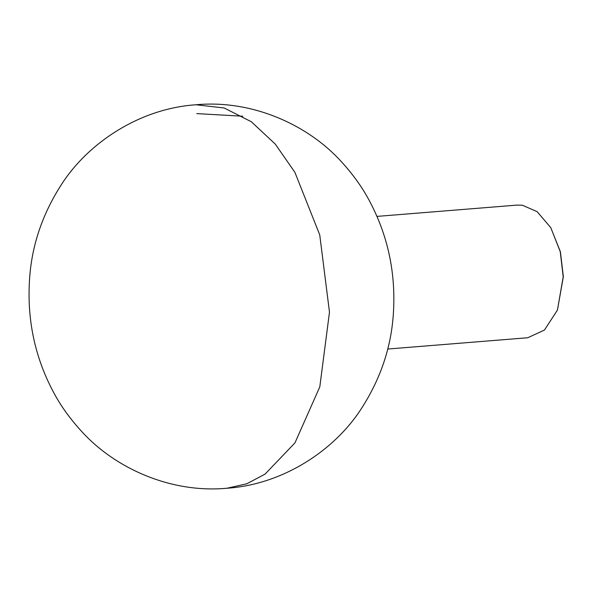 <?xml version="1.0" encoding="UTF-8"?>
<svg xmlns="http://www.w3.org/2000/svg" width="593" height="593" viewBox="0 0 593 593"><rect width="100%" height="100%" fill="white"/><g stroke="black" fill="none" stroke-linecap="round" stroke-linejoin="round"><path stroke-width="0.89" d="M196.016 104.753L224.221 108L251.35 121.765L275.337 144.158L294.869 172.289L319.746 234.887L329.478 312.17L319.797 386.881L294.958 442.875L265.071 474.118L246.762 483.792L226.956 488.247C283.921 484.385 334.912 449.627 361.093 409.051C380.128 379.69 390.839 348.514 393.233 315.52C396.28 273.818 388.044 235.036 368.527 199.166C361.641 186.476 352.665 174.068 341.598 161.941C308.264 124.886 252.314 99.542 196.016 104.753M294.958 442.875L319.797 386.881L329.478 312.17L319.746 234.887L294.869 172.289L275.33 144.151L251.336 121.758L224.198 107.993L196.001 104.761C139.007 108.601 87.994 143.373 61.813 183.956C42.726 213.398 32.007 244.664 29.65 277.754C26.655 319.397 34.913 358.12 54.423 393.93C61.413 406.791 70.537 419.347 81.804 431.608C115.198 468.403 170.91 493.435 226.934 488.247L246.747 483.792L265.056 474.126L294.958 442.875M377 216.393L517.052 205.096L522.374 205.237L537.117 211.657L550.786 227.66L560.229 251.617L563.217 276.842L557.435 310.065L544.463 330.049L527.748 337.743L387.703 349.04M550.786 227.66L560.4 251.81L563.35 276.723L557.435 310.065M242.804 116.235L196.757 113.604"/></g></svg>
